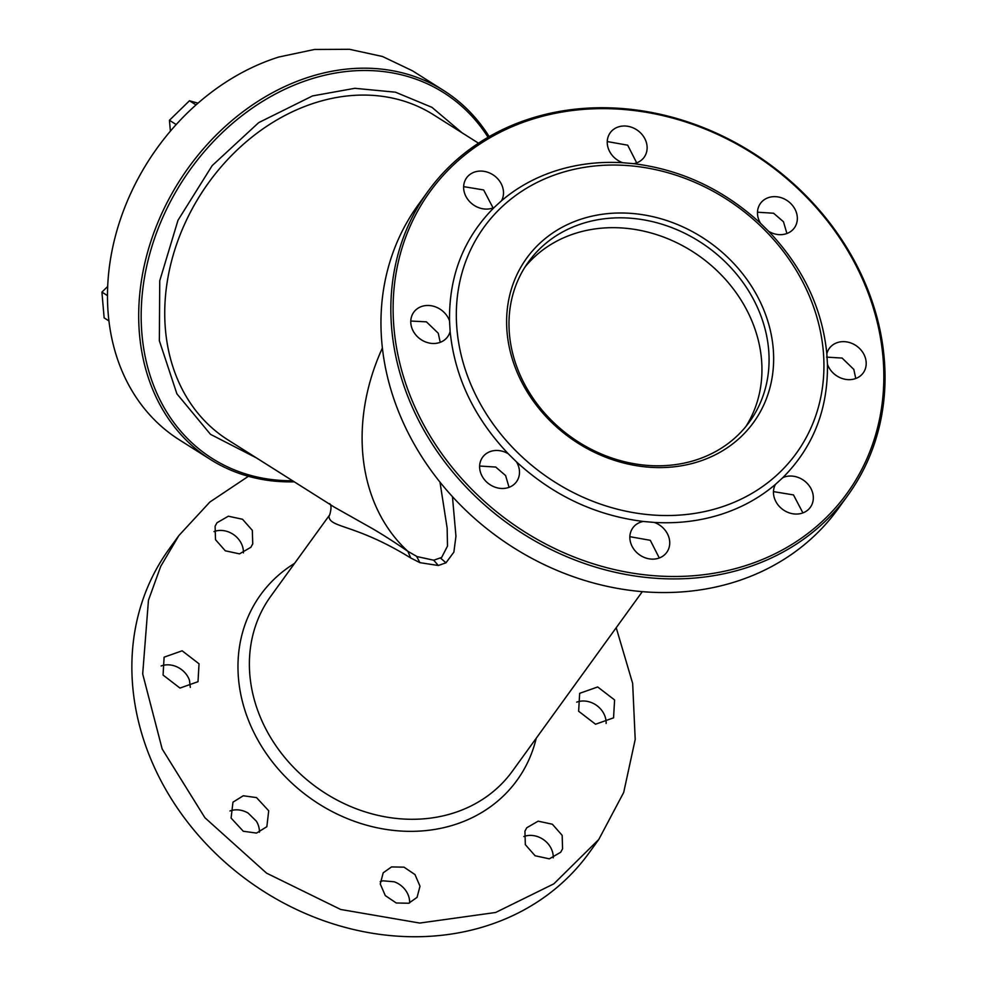 <?xml version="1.0" encoding="UTF-8"?>
<svg xmlns="http://www.w3.org/2000/svg" width="986" height="986" viewBox="0 0 986 986"><rect width="100%" height="100%" fill="white"/><g stroke="black" fill="none" stroke-linecap="round" stroke-linejoin="round"><path stroke-width="1.48" d="M292.559 480.737A216.439 173.61 -57.7 0 1 141.405 305.857A216.439 173.61 -57.7 0 1 311.108 78.979A216.439 173.61 122.3 0 1 488.07 137.264M294.284 481.821A218.251 175.077 -57.7 0 1 210.486 459.525A218.251 175.077 -57.7 0 1 146.47 256.397A218.251 175.077 -57.7 0 1 310.048 76.748A218.251 175.077 -57.7 0 1 443.7 90.539A218.251 175.077 -57.7 0 1 489.179 136.623M443.7 90.539L412.481 70.807L382.519 56.498L349.463 49.3L314.472 49.473L278.828 57.015A218.251 175.077 122.3 0 0 115.251 236.665A218.251 175.077 122.3 0 0 179.279 439.793L210.486 459.525M478.493 143.192L433.52 114.77A192.332 154.284 122.3 0 0 315.742 102.618A192.332 154.284 122.3 0 0 171.589 260.933A192.332 154.284 122.3 0 0 228.012 439.941L334.402 507.186L367.988 526.105C378.575 531.972 391.873 540.377 407.884 551.31L417.029 556.572L433.741 560.221L441.666 557.423L447.496 546.108L447.151 528.089L439.978 482.129M452.451 496.661L455.951 536.211L453.868 552.135L445.968 562.809L438.302 565.496L419.9 562.661L410.681 557.953L407.884 551.31A192.332 154.284 122.3 0 1 382.383 348.009M410.681 557.953C355.009 523.541 328.991 528.065 329.028 516.097L329.743 514.778C331.469 508.554 331.419 504.844 329.595 503.636M170.381 131.163L169.444 120.28L189.448 100.769L197.989 103.173M189.448 100.769L196.004 104.923M169.444 120.28L176.198 124.544M108.928 320.906L104.134 317.862L101.915 292.102L107.684 286.495M101.915 292.102L107.474 295.615M248.398 476.3L209.87 502.034L178.873 535.558L160.718 566.358L148.455 600.264L142.687 673.931L162.172 748.978L204.903 817.727L266.503 873.115L340.651 909.462L419.74 923.056L495.65 912.481L553.836 883.85L598.785 839.468L623.694 792.448L635.206 739.438L632.667 683.458L616.213 627.725M243.283 831.26L256.533 833.084L266.849 826.687L268.71 810.788L256.52 797.6L243.283 795.764L232.967 802.16L231.094 818.072L243.283 831.26M163.072 675.077L179.982 688.068L198.001 681.696L199.036 663.788L182.139 650.797L164.107 657.169L163.072 675.077M215.108 526.191L215.503 539.687L225.301 550.804L239.512 553.861L250.863 547.292L252.736 543.878L252.342 530.382L242.544 519.265L228.333 516.208L216.982 522.765L215.108 526.191M614.598 699.949L597.689 686.971L579.669 693.331L578.634 711.239L595.532 724.229L613.551 717.857L614.598 699.949M562.562 848.847L562.168 835.352L552.37 824.234L538.159 821.165L526.807 827.735L524.934 831.149L525.328 844.657L535.127 855.774L549.338 858.831L560.689 852.261L562.562 848.847M408.759 903.238L417.078 897.346L419.999 886.18L414.983 874.57L404.026 867.162L391.516 866.928L383.197 872.82L380.276 883.986L385.292 895.584L396.249 902.991L408.759 903.238M427.986 191.37L418.101 205.014A259.17 222.232 35.9 0 0 444.131 487.183A259.17 222.232 35.9 0 0 734.878 581.937A259.17 222.232 35.9 0 0 838.014 508.924L847.898 495.28A259.17 222.232 35.9 0 0 821.868 213.112A259.17 222.232 35.9 0 0 531.121 118.357A259.17 222.232 35.9 0 0 427.986 191.37A259.17 222.232 35.9 0 0 454.004 473.526A259.17 222.232 35.9 0 0 744.763 568.293A259.17 222.232 35.9 0 0 847.898 495.28M479.627 466.033L495.748 467.056L505.608 475.572L509.059 487.33M410.78 321.042L426.433 321.843L438.265 333.243L440.212 342.339M463.642 186.637L483.658 189.953L493.074 207.935M607.253 141.553L627.688 145.188L636.685 162.863M757.482 212.212L773.603 213.235L783.476 221.751L786.914 233.509M826.576 357.117L842.118 358.066L853.814 369.405L855.762 378.501M773.468 491.607L793.483 494.923L802.9 512.905M629.857 536.68L650.292 540.316L659.289 557.977M178.873 535.558L169 549.214A259.17 222.232 35.9 0 0 195.031 831.371A259.17 222.232 35.9 0 0 485.778 926.125A259.17 222.232 35.9 0 0 588.913 853.112L598.785 839.468M229.972 810.985A20.916 17.933 -144.1 0 1 246.093 812.008A20.916 17.933 -144.1 0 1 248.139 813.093L256.397 821.215A20.916 17.933 -144.1 0 1 259.404 832.283M161.125 665.981A20.916 17.933 -144.1 0 1 188.609 678.195A20.916 17.933 -144.1 0 1 189.46 680.241L190.31 687.378M213.999 531.59A20.916 17.933 -144.1 0 1 234.015 534.905A20.916 17.933 -144.1 0 1 243.419 552.887M576.687 702.155A20.916 17.933 -144.1 0 1 604.171 714.357A20.916 17.933 -144.1 0 1 606.119 723.453M523.812 836.547A20.916 17.933 -144.1 0 1 543.841 839.875A20.916 17.933 -144.1 0 1 553.245 857.857M380.214 881.632A20.916 17.933 -144.1 0 1 381.089 881.324A20.916 17.933 -144.1 0 1 383.135 880.818L394.203 881.78A20.916 17.933 -144.1 0 1 409.634 902.929M508.221 453.733A20.916 17.933 35.9 0 0 506.175 452.648A20.916 17.933 35.9 0 0 482.61 457.221A20.916 17.933 35.9 0 0 492.938 486.308A20.916 17.933 35.9 0 0 516.504 481.735A20.916 17.933 35.9 0 0 516.467 461.855L508.221 453.733C474.044 417.608 454.682 376.837 450.134 331.407L449.53 320.881A20.916 17.933 35.9 0 0 448.692 318.835A20.916 17.933 35.9 0 0 431.794 305.845A20.916 17.933 35.9 0 0 413.763 312.217A20.916 17.933 35.9 0 0 412.727 330.125A20.916 17.933 35.9 0 0 429.625 343.116A20.916 17.933 35.9 0 0 447.656 336.744A20.916 17.933 35.9 0 0 450.134 331.407M501.529 200.737A20.916 17.933 35.9 0 0 502.379 198.925A20.916 17.933 35.9 0 0 492.187 174.312A20.916 17.933 35.9 0 0 466.625 177.825A20.916 17.933 35.9 0 0 464.763 181.239A20.916 17.933 35.9 0 0 471.098 203.042A20.916 17.933 35.9 0 0 494.134 207.504L501.529 200.737C517.514 187.155 535.928 177.073 556.782 170.492C577.66 163.972 599.636 161.384 622.696 162.715L633.764 163.676A20.916 17.933 35.9 0 0 635.81 163.158A20.916 17.933 35.9 0 0 644.129 157.267A20.916 17.933 35.9 0 0 642.034 134.503A20.916 17.933 35.9 0 0 618.567 126.849A20.916 17.933 35.9 0 0 610.235 132.74A20.916 17.933 35.9 0 0 622.696 162.715M768.747 231.402A20.916 17.933 35.9 0 0 770.793 232.486A20.916 17.933 35.9 0 0 794.359 227.914A20.916 17.933 35.9 0 0 784.03 198.827A20.916 17.933 35.9 0 0 760.477 203.387A20.916 17.933 35.9 0 0 760.502 223.28L768.747 231.402C802.924 267.526 822.287 308.298 826.835 353.727L827.439 364.253A20.916 17.933 35.9 0 0 828.277 366.299A20.916 17.933 35.9 0 0 845.187 379.29A20.916 17.933 35.9 0 0 863.206 372.918A20.916 17.933 35.9 0 0 864.241 355.009A20.916 17.933 35.9 0 0 847.344 342.019A20.916 17.933 35.9 0 0 829.325 348.391A20.916 17.933 35.9 0 0 826.835 353.727M775.44 484.397A20.916 17.933 35.9 0 0 774.589 486.209A20.916 17.933 35.9 0 0 784.782 510.822A20.916 17.933 35.9 0 0 810.344 507.309A20.916 17.933 35.9 0 0 812.205 503.895A20.916 17.933 35.9 0 0 805.87 482.092A20.916 17.933 35.9 0 0 782.835 477.631L775.44 484.397C759.466 497.979 741.053 508.061 720.199 514.643C699.308 521.163 677.345 523.751 654.285 522.42L643.217 521.458A20.916 17.933 35.9 0 0 641.171 521.976A20.916 17.933 35.9 0 0 632.839 527.867A20.916 17.933 35.9 0 0 634.947 550.632A20.916 17.933 35.9 0 0 658.414 558.286A20.916 17.933 35.9 0 0 666.733 552.394A20.916 17.933 35.9 0 0 654.285 522.42M744.553 565.952A257.358 220.667 -144.1 0 1 417.226 412.012A257.358 220.667 -144.1 0 1 532.415 119.183A257.358 220.667 -144.1 0 1 859.743 273.122A257.358 220.667 -144.1 0 1 744.553 565.952M516.467 461.855C553.269 495.588 595.507 515.456 643.217 521.458M494.134 207.504C463.765 238.008 448.901 275.797 449.53 320.881M760.502 223.28C723.712 189.546 681.462 169.678 633.764 163.676M782.835 477.631C813.203 447.126 828.067 409.326 827.439 364.253M719.595 507.63A192.788 165.315 -144.1 0 1 474.389 392.317A192.788 165.315 -144.1 0 1 560.677 172.944A192.788 165.315 -144.1 0 1 805.882 288.269A192.788 165.315 -144.1 0 1 719.595 507.63M582.406 218.732A140.049 120.082 -144.1 0 1 760.526 302.505A140.049 120.082 -144.1 0 1 697.854 461.855A140.049 120.082 -144.1 0 1 519.733 378.082A140.049 120.082 -144.1 0 1 582.406 218.732M695.253 460.215A136.413 116.964 35.9 0 0 749.533 421.786A136.413 116.964 35.9 0 0 735.839 273.282A136.413 116.964 35.9 0 0 582.812 223.403A136.413 116.964 35.9 0 0 528.533 261.832A136.413 116.964 35.9 0 0 542.226 410.336A136.413 116.964 35.9 0 0 695.253 460.215M745.823 426.605A136.413 116.964 35.9 0 0 726.411 280.468A136.413 116.964 35.9 0 0 575.676 233.263A136.413 116.964 35.9 0 0 525.119 266.873M256.545 457.972L210.474 434.321L176.888 393.808L159.362 340.749L159.744 280.764L178.01 220.235L212.2 165.586L258.702 122.621L312.562 95.913L354.837 88.309L395.46 92.191L431.942 107.338L462.052 132.802M329.731 514.815L270.756 596.284A149.145 127.884 35.9 0 0 285.73 758.653A149.145 127.884 35.9 0 0 453.042 813.179A149.145 127.884 35.9 0 0 512.4 771.163L642.317 591.649M419.9 562.661L416.622 556.375M438.302 565.496L433.741 560.221M445.968 562.809L440.619 558.138M536.236 738.231A158.228 135.674 -144.1 0 1 454.053 824.863A158.228 135.674 -144.1 0 1 261.08 745.539A158.228 135.674 -144.1 0 1 294.592 563.351"/></g></svg>
